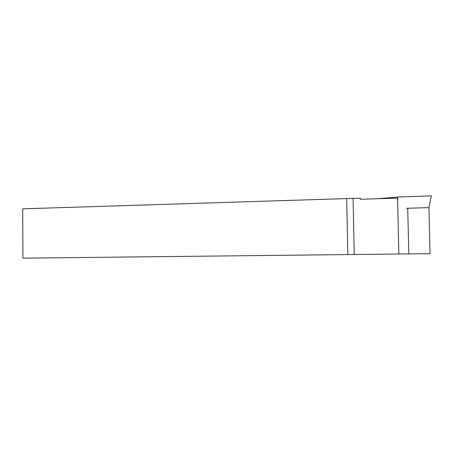 <?xml version="1.0" encoding="UTF-8"?>
<svg xmlns="http://www.w3.org/2000/svg" width="454" height="454" viewBox="0 0 454 454"><rect width="100%" height="100%" fill="white"/><g stroke="black" fill="none" stroke-linecap="round" stroke-linejoin="round"><path stroke-width="0.68" d="M406.551 208.29L428.922 207.609L430.04 253.667L22.927 258.156L22.7 208.846L346.691 198.58L347.826 254.592M397.988 199.908L397.568 198.114L398.839 254.019M397.568 198.114L360.345 199.278L360.328 198.222L346.691 198.58M360.328 198.222L360.397 199.278M397.636 198.114L397.545 197.042L378.193 198.721M428.922 207.609L431.3 195.844L397.545 197.042M407.732 208.255L408.793 253.888M353.081 198.449L354.234 254.507"/></g></svg>
